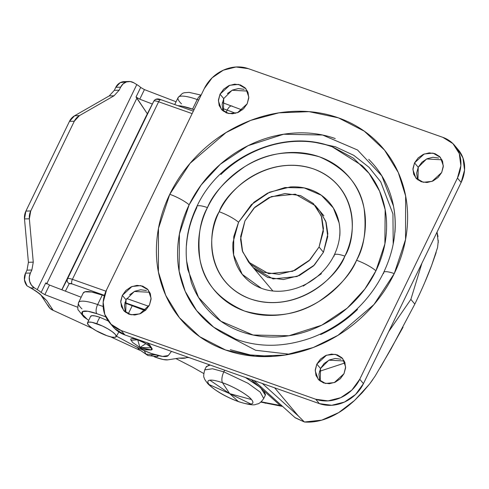 <?xml version="1.0" encoding="UTF-8"?>
<svg xmlns="http://www.w3.org/2000/svg" width="489" height="489" viewBox="0 0 489 489"><rect width="100%" height="100%" fill="white"/><g stroke="black" fill="none" stroke-linecap="round" stroke-linejoin="round"><path stroke-width="0.73" d="M251.505 399.574L229.653 393.614L250.912 404.03C253.381 403.602 253.583 402.117 251.505 399.574C248.54 395.259 232.575 385.992 222.477 382.722L229.653 393.614L251.505 399.574A24.927 5.593 25.9 0 1 250.912 404.03A24.927 5.593 25.9 0 1 238.29 401.5A9.108 3.991 109.5 0 0 238.73 401.72A9.108 3.991 -70.5 0 1 238.29 401.5L229.653 393.614L209.854 380.197C207.379 380.619 207.183 382.105 209.255 384.647L229.653 393.614L209.255 384.647C212.226 388.963 228.192 398.229 238.29 401.5C244.048 403.504 248.253 404.348 250.912 404.03L229.653 393.614L238.29 401.5A24.927 5.593 25.9 0 1 209.255 384.647A24.927 5.593 25.9 0 1 209.854 380.197L229.653 393.614L222.477 382.722A24.927 5.593 25.9 0 1 251.505 399.574M223.828 371.848L248.039 383.303L260.24 392.154L263.718 398.523L260.24 392.154L248.039 383.303L223.828 371.848A9.108 3.991 109.5 0 0 222.477 382.722C216.719 380.717 212.507 379.874 209.854 380.197A24.927 5.593 25.9 0 1 222.477 382.722A9.108 3.991 -70.5 0 1 223.828 371.848L212.519 368.767L204.726 369.88L212.519 368.767L223.828 371.848L224.647 370.161L223.828 371.848M206.205 367.043L208.852 365.167L210.203 365.063L206.364 366.518L204.726 369.88C203.565 374.488 203.4 377.147 204.231 377.85C204.225 378.767 205.49 380.784 208.008 383.908C215.441 390.974 225.667 396.909 238.699 401.714C248.167 404.623 253.877 405.515 255.833 404.397C257.41 403.59 259.139 404.971 263.718 398.523L265.35 395.161L260.46 387.508L245.411 377.496L257.55 385.179L263.644 390.656L265.509 394.635L265.307 395.246M372.771 379.66L369.574 384.03L354.568 400.436L338.626 412.649C326.903 419.703 315.503 422.82 304.439 422.007L298.369 416.011L274.635 387.82L298.369 416.011L304.439 422.007L321.744 420.143L338.626 412.649C343.125 410.051 348.437 405.98 354.568 400.436L362.208 392.698L369.574 384.03L375.112 376.127L391.09 348.859L414.831 304.097L410.87 299.39L388.731 331.579L410.87 299.39L414.831 304.097C421.805 289.72 427.417 276.786 431.677 265.301L437.588 247.465L438.303 240.472M345.038 362.924L319.458 371.334L345.038 362.924M253.883 380.491L295.246 417.82L304.439 422.007L294.977 417.582M438.003 236.597L437.013 232.141L438.285 242.52M421.909 263.241L410.87 299.39L421.909 263.247M298.369 416.011L262.306 383.468L298.369 416.011M436.157 252.562L431.677 265.301L424.684 282.673M403.07 327.184L380.259 367.667M289.763 354.244L255.661 350.277L226.285 334.947M252.611 266.902L255.032 269.555L267.789 277.477L283.388 279.567L299.439 275.509L313.51 265.912L323.449 252.245L314.421 265.001L297.055 276.511L273.076 278.919L253.229 267.636M334.256 256.059A18.215 4.083 25.9 0 1 334.262 255.007A18.215 4.083 25.9 0 1 344.855 256.138C356.609 238.015 359.659 186.254 313.577 168.937C266.633 153.393 225.875 191.835 219.17 211.743A18.215 4.083 25.9 0 1 238.546 222.25L253.895 202.287L267.526 193.167L285.026 187.531L304.213 187.917L321.401 195.282L333.357 207.996L339.091 222.874C341.059 233.216 339.445 243.944 334.244 255.044C330.277 263.161 324.696 270.258 317.502 276.34C311.432 281.401 304.794 285.221 297.587 287.813C284.476 292.257 272.404 292.416 261.377 288.296L242.226 274.317L233.62 254.922L233.76 236.615L238.546 222.25L251.389 204.598L269.555 192.201L290.295 186.951C297.379 186.511 304.091 187.409 310.436 189.653C316.786 191.896 322.282 195.307 326.921 199.891C331.566 204.475 335.002 209.879 337.239 216.107C339.47 222.33 340.332 228.907 339.812 235.826M383.657 273.51A18.215 4.083 25.9 0 1 383.663 272.459A18.215 4.083 25.9 0 1 394.256 273.583L405.552 239.494L405.632 195.997L398.291 172.531L384.574 150.154L364.281 131.168L338.388 117.837L309.024 111.651L278.932 112.837L250.68 120.398L226.04 132.562L190.044 163.369L169.769 194.292A18.215 4.083 25.9 0 1 189.145 204.805L201.193 184.952L220.343 164.231L248.045 145.691L283.602 134.243L322.593 135.025L357.526 149.995L381.83 175.838L393.474 206.065C397.545 227.88 394.268 250.026 383.645 272.489C375.644 288.852 364.446 303.107 350.057 315.252C337.93 325.368 324.617 333.033 310.112 338.254C283.657 347.337 258.797 347.593 235.545 339.024L213.656 327.153L196.621 310.613L185.184 291.316L179.133 271.193L179.42 233.993L189.145 204.805C195.624 191.462 204.323 179.5 215.239 168.919C226.162 158.338 238.473 149.94 252.171 143.729C265.869 137.519 279.922 133.962 294.311 133.063C308.706 132.171 322.355 133.998 335.252 138.552M186.468 245.38C187.434 232.428 190.899 219.812 196.865 207.532A18.215 4.083 25.9 0 1 196.865 206.48A18.215 4.083 25.9 0 1 207.458 207.605C212.972 193.852 225.429 180.184 244.836 166.602C266.872 152.464 291.744 149.2 319.458 156.822C345.375 168.143 360.259 185.447 364.122 208.736C366.585 230.044 364.067 247.22 356.56 260.27A18.215 4.083 25.9 0 1 375.937 270.784L384.886 243.907L385.161 209.659L379.58 191.138L369.054 173.369L353.37 158.143L333.223 147.213C284.574 127.501 219.891 156.297 196.847 206.511C186.951 227.202 183.943 248.235 187.825 269.616L198.546 297.446L220.918 321.242L253.082 335.02L288.975 335.741L321.713 325.203L347.214 308.137L364.849 289.054L375.937 270.784C381.903 258.498 385.369 245.881 386.334 232.929C387.3 219.977 385.693 207.678 381.512 196.028C377.337 184.377 370.9 174.267 362.215 165.692L332.324 146.877M404.336 245.295L404.207 245.936M393.199 244.158L392.942 213.919L380.742 181.859L369.061 167.33L353.718 155.294L335.387 146.767L315.142 142.385M247.452 91.076L232.061 90.263L223.717 98.582L220.019 94.188L229.696 85.288L238.491 84.408L245.869 88.662L248.803 97.048L247.189 103.784L237.513 112.684L228.718 113.564L221.34 109.31L218.4 100.923L220.019 94.188L223.717 98.582L223.449 111.284M438.639 158.033L432.918 157.262L427.031 158.754L421.873 162.275L418.229 167.287L414.531 162.892L424.207 153.992L433.003 153.112L440.381 157.366L443.321 165.753L441.701 172.489L432.025 181.388L423.229 182.269L415.852 178.014L412.912 169.634L414.531 162.892L418.229 167.287L417.967 179.989M340.937 359.232L335.222 358.468L329.335 359.959L324.176 363.474L320.527 368.486L316.835 364.097L326.511 355.197L335.301 354.317L342.679 358.571L345.619 366.952L344.005 373.694L334.323 382.594L325.533 383.474L318.156 379.219L315.216 370.833L316.835 364.097L320.527 368.486L320.264 381.194M149.756 292.281L134.359 291.468L126.015 299.781L122.317 295.393L131.999 286.493L140.789 285.607L148.167 289.867L151.107 298.247L149.487 304.989L139.811 313.889L131.021 314.769L123.644 310.515L120.704 302.129L122.317 295.393L126.015 299.781L125.752 312.489M458.071 149.536L462.973 157.953L464.55 170.044L461.145 182.446L363.443 383.645L355.576 394.47L344.439 402.068L331.725 405.283L319.384 403.627L124.872 334.922L114.768 328.645L112.849 326.542M146.425 290.527L140.71 289.763L134.823 291.248L129.664 294.769M126.015 299.781L124.438 305.527L125.172 311.126M344.268 360.986L328.871 360.173L320.527 368.486L318.95 374.232L319.684 379.831M441.964 159.787L426.573 158.968L418.229 167.287L416.652 173.027L417.38 178.626M244.121 89.328L238.406 88.558L232.519 90.049L227.361 93.57M223.717 98.582L222.14 104.322L222.868 109.921M404.324 245.435L404.44 244.83M112.861 326.548A34.609 30.122 -40.1 0 0 124.872 334.922L121.174 330.527A34.609 30.122 139.9 0 1 109.163 322.159A34.609 30.122 139.9 0 1 106.571 289.83L204.274 88.625A34.609 30.122 139.9 0 1 248.339 68.643L442.851 137.354A34.609 30.122 139.9 0 1 454.856 145.722A34.609 30.122 139.9 0 1 457.447 178.051L461.145 182.446A34.609 30.122 -40.1 0 0 458.554 150.111M315.686 399.232L121.174 330.527L124.872 334.922L319.384 403.627L315.686 399.232L319.384 403.627A34.609 30.122 -40.1 0 0 363.443 383.645L359.751 379.256A34.609 30.122 139.9 0 1 315.686 399.232L121.174 330.527L111.07 324.256L104.75 314.317L103.167 302.226L106.571 289.83L204.274 88.625L212.14 77.806L223.277 70.208L235.991 66.993L248.339 68.643L442.851 137.354L452.955 143.625L459.275 153.564L460.852 165.655L457.447 178.051L359.751 379.256L363.443 383.645L461.145 182.446L457.447 178.051L359.751 379.256L351.878 390.075L340.741 397.673L328.033 400.888L315.686 399.232M237.55 339.757C224.653 335.203 213.485 328.266 204.054 318.95C194.616 309.641 187.629 298.657 183.088 285.998C178.552 273.345 176.804 259.983 177.855 245.918C178.901 231.847 182.666 218.143 189.145 204.805A18.215 4.083 -154.1 0 0 169.769 194.292C162.293 209.689 157.947 225.508 156.737 241.743C155.526 257.978 157.537 273.4 162.776 288.003C168.014 302.605 176.083 315.283 186.969 326.035C197.862 336.78 210.747 344.788 225.637 350.045C240.521 355.301 256.267 357.41 272.88 356.377C289.488 355.344 305.704 351.243 321.511 344.073C337.324 336.903 351.53 327.208 364.134 315.002C376.738 302.789 386.775 288.981 394.256 273.583C401.732 258.192 406.072 242.373 407.282 226.138C408.492 209.903 406.481 194.481 401.243 179.879C396.004 165.27 387.942 152.599 377.05 141.847C366.157 131.095 353.272 123.094 338.388 117.837C323.504 112.58 307.752 110.471 291.144 111.504C274.531 112.537 258.32 116.639 242.507 123.809C226.694 130.979 212.489 140.667 199.885 152.88C187.281 165.093 177.244 178.901 169.769 194.292L158.473 228.387L158.393 271.884L165.734 295.344L179.445 317.728L199.738 336.713L225.637 350.045L254.995 356.23L285.087 355.038L313.339 347.483L337.978 335.32L373.981 304.506L394.256 273.583A18.215 4.083 -154.1 0 0 383.663 272.459M220.019 94.188L218.442 99.933L219.17 105.532L222.098 110.135L226.78 113.038L232.501 113.803L238.387 112.317L243.54 108.796L247.189 103.784L248.767 98.044L248.033 92.445L245.105 87.843L240.429 84.933L234.708 84.169L228.821 85.654L223.662 89.175L220.019 94.188M414.531 162.892L412.954 168.638L413.688 174.237L416.616 178.84L421.292 181.743L427.013 182.507L432.899 181.022L438.058 177.501L441.701 172.489L443.279 166.749L442.545 161.15L439.617 156.547L434.941 153.638L429.22 152.874L423.333 154.359L418.174 157.88L414.531 162.892M316.835 364.097L315.258 369.837L315.986 375.436L318.914 380.039L323.596 382.948L329.311 383.712L335.197 382.221L340.356 378.706L344.005 373.694L345.582 367.948L344.849 362.349L341.921 357.746L337.239 354.843L331.524 354.073L325.637 355.564L320.478 359.085L316.835 364.097M122.317 295.393L120.74 301.132L121.474 306.731L124.402 311.334L129.084 314.244L134.799 315.008L140.685 313.516L145.844 310.002L149.487 304.989L151.064 299.244L150.337 293.644L147.409 289.042L142.727 286.138L137.012 285.368L131.125 286.86L125.966 290.38L122.317 295.393M272.349 356.408L250.319 354.928L230.337 349.721M357.563 309.39C346.64 319.971 334.329 328.37 320.631 334.58M368.749 159.359C378.186 168.674 385.173 179.659 389.715 192.311C394.25 204.964 395.998 218.326 394.947 232.397M331.371 146.535C319.5 142.342 306.939 140.661 293.687 141.486C280.435 142.311 267.501 145.581 254.891 151.303C242.275 157.018 230.942 164.75 220.887 174.494M186.535 260.515L191.291 282.281C195.466 293.932 201.902 304.042 210.588 312.618C219.274 321.194 229.555 327.581 241.425 331.774C253.302 335.967 265.863 337.648 279.115 336.823C292.367 335.998 305.301 332.728 317.911 327.007C330.527 321.291 341.86 313.559 351.915 303.816C361.964 294.072 369.977 283.064 375.937 270.784A18.215 4.083 -154.1 0 0 356.56 260.27C351.597 270.496 344.928 279.665 336.56 287.776C328.186 295.888 318.749 302.324 308.247 307.086C297.746 311.854 286.982 314.574 275.943 315.264C264.91 315.949 254.451 314.549 244.567 311.053C234.677 307.563 226.12 302.245 218.889 295.105C211.651 287.966 206.297 279.549 202.819 269.849C199.335 260.148 198.002 249.91 198.803 239.121C199.61 228.339 202.495 217.831 207.458 207.605C212.428 197.379 219.09 188.21 227.464 180.099C235.832 171.987 245.27 165.551 255.771 160.789C266.273 156.028 277.043 153.308 288.076 152.617C299.109 151.932 309.568 153.332 319.458 156.822C329.341 160.319 337.899 165.63 345.136 172.77C352.367 179.909 357.722 188.332 361.206 198.033C364.684 207.733 366.023 217.972 365.216 228.76C364.415 239.543 361.53 250.044 356.56 260.27C351.047 274.029 338.59 287.697 319.183 301.273C297.153 315.417 272.275 318.675 244.567 311.053C218.65 299.733 203.76 282.434 199.903 259.146C197.434 237.837 199.958 220.661 207.458 207.605A18.215 4.083 -154.1 0 0 196.865 206.48M262.367 288.657C256.016 286.413 250.521 283.003 245.881 278.418C241.236 273.84 237.801 268.43 235.564 262.208C233.332 255.979 232.471 249.402 232.99 242.483L238.546 222.25A18.215 4.083 -154.1 0 0 219.17 211.743C214.983 220.362 212.55 229.219 211.871 238.308C211.193 247.397 212.324 256.034 215.252 264.207C218.186 272.385 222.703 279.482 228.803 285.503C234.897 291.517 242.11 295.998 250.447 298.944C258.779 301.89 267.599 303.07 276.896 302.489C286.199 301.909 295.277 299.616 304.127 295.601C312.978 291.585 320.937 286.163 327.991 279.323C335.044 272.483 340.668 264.757 344.855 256.138C349.036 247.52 351.469 238.663 352.147 229.573C352.826 220.484 351.701 211.847 348.767 203.668C345.833 195.496 341.316 188.399 335.222 182.379C329.121 176.358 321.909 171.877 313.577 168.937C305.24 165.991 296.426 164.811 287.122 165.392C277.825 165.967 268.748 168.265 259.891 172.281C251.04 176.291 243.088 181.719 236.028 188.558C228.974 195.392 223.351 203.124 219.17 211.743C207.409 229.867 204.365 281.627 250.447 298.944C297.391 314.488 338.144 276.041 344.855 256.138A18.215 4.083 -154.1 0 0 334.262 255.007M321.414 273.718L303.241 286.114M320.191 211.413L326.108 222.336L327.862 233.864L323.449 252.245L327.752 236.578L325.76 221.309L319.574 210.673M244.958 220.851L253.987 208.094L271.352 196.584L295.338 194.176L315.454 205.783L321.719 217.122L323.474 228.65L319.06 247.024L323.449 252.245L319.06 247.024L310.032 259.787L292.666 271.297L268.687 273.699L248.565 262.098L242.306 250.759L240.551 239.231L244.958 220.851L240.661 236.517L242.654 251.786L250.637 264.341L263.4 272.263L278.999 274.353L295.05 270.295L309.121 260.698L319.06 247.024L323.363 231.364L321.365 216.095L313.382 203.54L300.619 195.618L285.026 193.528L268.968 197.587L254.903 207.183L244.958 220.851M150.912 349.977L139.921 347.477L141.871 348.877L139.921 347.477L137.715 339.824L139.921 347.477L145.911 343.639L137.715 339.824L131.058 340.228L132.776 342.581L131.437 340.741A11.84 2.659 25.9 0 1 131.333 338.718A11.84 2.659 25.9 0 1 137.715 339.824A11.84 2.659 25.9 0 1 145.911 343.639L139.921 347.477L132.776 342.581L139.921 347.477L151.223 349.947L151.504 347.832L139.921 347.477L151.504 347.832L145.911 343.639A11.84 2.659 25.9 0 1 151.504 347.832A11.84 2.659 25.9 0 1 151.834 348.266A11.84 2.659 25.9 0 1 151.223 349.947A11.84 2.659 25.9 0 1 145.227 348.749M151.235 355.399A11.84 2.659 25.9 0 0 158.161 355.564L157.11 356.615L147.88 355.527L138.778 349.225L145.93 354.134L155.643 354.886L145.93 354.134L144.286 350.686L145.93 354.134L147.88 355.527L138.784 349.232L137.464 347.483M231.884 105.979A7.286 3.197 109.5 0 0 227.196 110.123L227.196 110.123A55.734 12.5 25.9 0 1 235.588 113.307A55.734 12.5 -154.1 0 0 227.196 110.123A7.286 3.197 -70.5 0 1 231.884 105.979A7.286 3.197 109.5 0 0 227.196 110.123L227.196 110.123A7.286 3.197 -70.5 0 1 231.884 105.979A7.286 3.197 -70.5 0 1 232.605 106.48M149.811 345.179A8.502 1.907 -154.1 0 0 146.877 342.697L149.946 345.381M138.253 339.647L137.715 339.824M151.449 353.516A29.144 6.54 25.9 0 1 134.316 345.839L142.922 350.087L151.449 353.516L162.648 356.42L168.265 355.534L171.468 351.383L168.265 355.534A29.144 6.54 25.9 0 1 151.449 353.516M96.798 323.694A15.929 3.576 25.9 0 1 116.235 336.505A15.929 3.576 25.9 0 1 106.902 335.699L111.688 337.062L114.97 337.312L116.26 336.395L115.355 334.464L112.391 331.805L107.825 328.822L102.348 325.974L92.018 322.324L88.729 322.08L87.445 322.991L88.35 324.928L91.309 327.587L95.875 330.564L106.902 335.699A15.929 3.576 25.9 0 1 87.445 323.26A15.929 3.576 25.9 0 1 96.798 323.694A14.572 6.388 -70.5 0 1 98.203 320.326A14.572 6.388 109.5 0 0 96.798 323.694M90.544 316.603L91.834 315.692L95.117 315.937L99.903 317.306A14.572 6.388 109.5 0 0 98.203 320.326A14.572 6.388 -70.5 0 1 99.903 317.306L108.234 320.955M187.483 357.037A44.805 10.049 25.9 0 1 179.053 358.095L167.77 359.849A21.858 4.902 25.9 0 1 156.639 357.642A21.858 4.902 25.9 0 1 154.157 356.719A21.858 4.902 -154.1 0 0 156.639 357.642L163.259 359.531L167.77 359.849L179.053 358.095L185.869 357.905L187.489 357.037M189.011 357.575L186.786 357.532M126.168 81.822L120.172 82.678L115.795 87.305L120.649 87.152A10.929 9.792 -91.8 0 1 128.809 81.492A10.929 9.792 -91.8 0 1 133.919 82.83L136.792 84.579L37.231 289.616L34.358 287.862L31.412 285.124L29.627 281.34L29.267 277.092L30.391 273.027L31.864 269.995L33.27 262.147L29.346 218.791L30.752 210.942L74.322 121.205L79.444 115.618L114.053 95.771L119.175 90.184L120.649 87.152L123.081 83.888L126.462 81.92L130.263 81.547L133.919 82.83L136.792 84.579L37.231 289.616A10.929 2.451 25.9 0 1 41.119 292.483L44.86 294.641L49.499 285.05L81.168 297.22L49.511 285.056L44.86 294.641L77.733 307.269L44.86 294.641L41.119 292.483A10.929 2.451 -154.1 0 0 37.231 289.616L34.358 287.862L31.009 287.966L36.486 291.413L40.483 294.616L46.669 300.558L53.185 310.362L92.659 328.547L53.185 310.362L46.669 300.558L41.828 296.108M110.636 336.829L139.646 350.197L110.636 336.829M128.925 81.486L124.072 81.639A10.929 9.792 88.2 0 0 115.795 87.305L120.649 87.152L119.175 90.184L114.322 90.331L115.795 87.305L114.322 90.331L109.206 95.923L74.591 115.765L69.469 121.358L25.899 211.089A13.661 12.243 88.2 0 0 24.493 218.944L29.346 218.791L24.493 218.944L28.417 262.293L33.27 262.147L29.346 218.791A13.661 12.243 -91.8 0 1 30.752 210.942L25.899 211.089L69.469 121.358L74.322 121.205L30.752 210.942L25.899 211.089L24.493 218.944L28.417 262.312M27.011 270.148L28.417 262.293L33.27 262.147L31.864 269.995L27.011 270.148L25.538 273.174L24.45 279.812L27.066 285.918L31.009 287.966L34.358 287.862A10.929 9.792 -91.8 0 1 30.391 273.027L31.864 269.995L27.011 270.148L25.538 273.174L30.391 273.027L25.538 273.174A10.929 9.792 88.2 0 0 27.066 285.918L31.009 287.966C37.494 292.086 40.648 294.299 40.477 294.61M45.777 282.905L45.77 282.899A10.929 2.451 25.9 0 1 46.663 283.962L136.92 98.087L147.342 113.784L136.021 97.024L139.768 99.181L152.342 104.016L139.768 99.181L144.42 89.603L176.077 101.767L144.42 89.603L139.768 99.181L136.021 97.024L140.673 87.445A10.929 2.451 -154.1 0 0 136.792 84.579A10.929 2.451 25.9 0 1 140.673 87.445L144.42 89.603M177.917 105.691L181.987 106.156L194.066 109.646L192.562 109.114L197.214 99.536L192.562 109.114A32.787 7.353 25.9 0 0 177.929 105.697M145.16 310.631L124.86 302.954L132.287 305.576L128.24 313.914L132.287 305.576A55.734 12.5 -154.1 0 1 145.16 310.631M83.258 292.923A32.787 7.353 -154.1 0 1 102.311 294.989L97.653 304.568L102.311 294.989L104.328 295.698L91.73 292.031L84.921 291.823L83.142 293.156M45.77 282.899L41.119 292.483L45.77 282.899L49.511 285.056M145.704 116.987L153.778 101.199A3.643 3.551 27.1 0 0 153.748 101.266A8.38 1.883 25.9 0 1 158.625 101.773A3.643 1.595 -70.5 0 1 160.973 99.707A3.643 1.595 109.5 0 0 158.625 101.773L192.14 113.613L158.625 101.773L72.403 279.341L105.942 291.193L72.403 279.341L158.625 101.773A8.38 1.883 -154.1 0 0 153.748 101.266L67.525 278.834A8.38 1.883 25.9 0 1 72.403 279.341A3.643 1.595 109.5 0 0 72.005 283.907L104.426 295.362L72.005 283.907A3.643 1.595 -70.5 0 1 72.403 279.341A8.38 1.883 -154.1 0 0 67.525 278.834L153.748 101.266L145.643 117.115L61.797 289.775L145.643 117.115L153.748 101.266A3.643 3.551 -152.9 0 1 158.577 99.664L159.457 99.475M126.694 298.522L148.772 306.316L126.694 298.522M192.495 367.111L175.918 358.584L192.495 367.111L203.73 373.517L192.495 367.111M65.392 291.157L69.249 283.62L72.005 283.907A4.737 1.064 25.9 0 0 69.249 283.62A3.643 3.551 -152.9 0 1 67.525 278.834L61.907 289.818L67.525 278.834A3.643 3.551 27.1 0 0 69.249 283.62L65.392 291.157M124.946 302.612L145.85 309.995L124.946 302.612M251.138 379.519L257.122 384.867L251.138 379.519M280.295 405.546L263.742 390.772L280.221 405.479L261.199 401.811A43.717 9.804 25.9 0 0 263.632 402.361A8.38 6.119 101.7 0 0 265.6 403.242A8.38 6.119 -78.3 0 1 263.632 402.361A360.668 80.905 25.9 0 0 280.221 405.479L282.575 406.383M186.78 357.532L189.029 357.581M105.801 316.86L96.865 313.7L87.855 311.267L82.647 311.517L82.415 314.396L87.207 319.262A25.501 5.721 -154.1 0 0 88.313 320.106A25.501 5.721 25.9 0 1 87.207 319.262A25.501 5.721 25.9 0 1 96.865 313.7L105.801 316.86M116.565 336.224L134.316 345.839L116.565 336.224M282.55 406.365L281.762 406.286M160.973 99.707A3.643 1.595 -70.5 0 1 161.333 99.952M47.775 304.953L49.872 308.223L53.185 310.362A10.929 9.951 -33.6 0 1 48.674 306.744M99.903 317.306A15.929 3.576 -154.1 0 0 90.569 316.493M81.956 308.889A32.787 7.353 25.9 0 1 78.607 302.508A32.787 7.353 25.9 0 1 97.653 304.568L103.136 306.505L97.653 304.568A7.286 3.197 109.5 0 0 96.865 313.7A7.286 3.197 -70.5 0 1 97.653 304.568A32.787 7.353 -154.1 0 0 78.546 302.624M83.674 316.817L85.477 318.125L83.674 316.817L78.509 310.27C77.586 309.922 77.604 307.367 78.558 302.599L83.209 293.015M85.477 318.125L87.03 319.128M227.196 110.123L225.936 112.708L227.196 110.123L222.44 108.442L227.196 110.123M198.717 100.062L197.214 99.536L198.717 100.062M200.985 95.392A7.286 3.197 109.5 0 0 197.214 99.536A7.286 3.197 -70.5 0 1 200.985 95.392M181.517 103.857A32.787 7.353 25.9 0 1 178.106 97.586A32.787 7.353 25.9 0 1 197.214 99.536A32.787 7.353 -154.1 0 0 178.167 97.47M46.797 283.687L136.92 98.087A10.929 2.451 -154.1 0 0 136.021 97.024L140.673 87.445M79.444 115.618L74.591 115.765L109.206 95.923L114.053 95.771L79.444 115.618L74.591 115.765A13.661 12.243 88.2 0 0 69.469 121.358L74.322 121.205A13.661 12.243 -91.8 0 1 79.444 115.618M114.053 95.771L109.206 95.923L114.322 90.331L119.175 90.184L114.053 95.771M28.937 286.988L29.371 287.214C36.223 291.12 40.819 294.531 43.16 297.44L46.669 300.558L43.704 297.624M454.593 145.404L458.291 149.793M109.426 322.477L113.124 326.872M323.889 215.802L315.454 205.783M272.831 290.918L248.565 262.098M151.101 349.959L145.221 349.757L141.871 348.877L132.776 342.581M149.86 345.246L151.853 348.29M116.107 336.787L118.851 331.952M281.915 406.316L260.845 402.111M153.778 101.199C155.282 98.79 157.69 98.295 160.991 99.713L193.338 111.137M87.452 322.942L90.74 316.169M134.628 338.37L131.908 338.602M222.367 102.617L242.196 109.982M174.72 104.56L178.118 97.562L182.409 93.405L184.127 92.776L189.041 92.366L201.12 95.117M41.327 295.68L48.729 306.829M43.166 297.477L42.427 296.725"/></g></svg>
